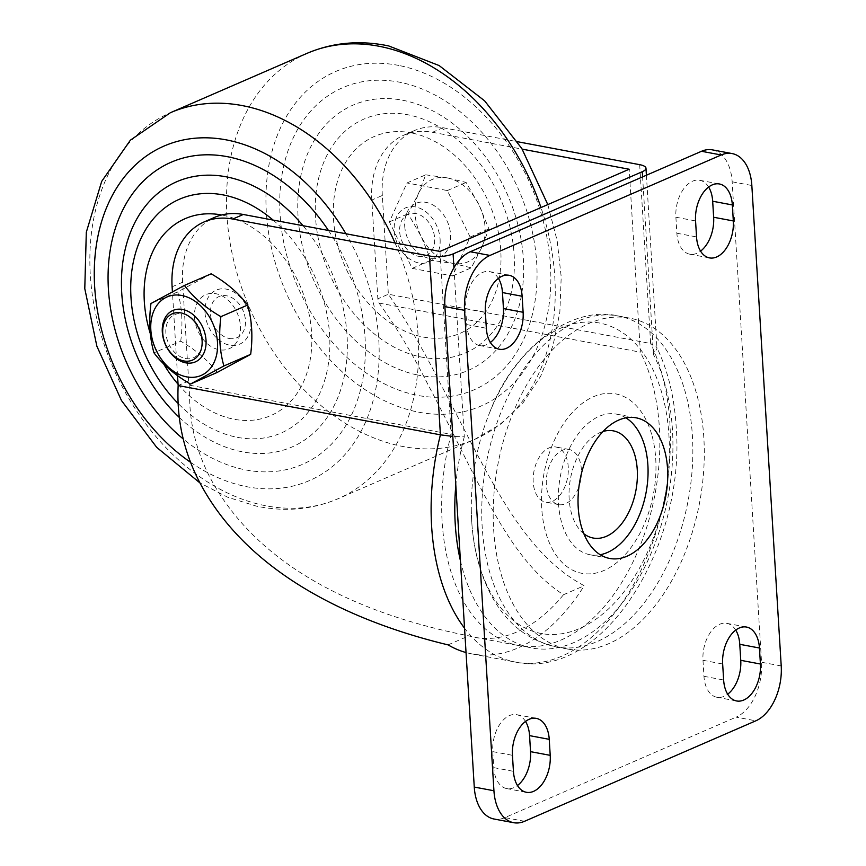 <?xml version="1.0" encoding="UTF-8"?>
<svg xmlns="http://www.w3.org/2000/svg" width="866" height="866" viewBox="0 0 866 866"><rect width="100%" height="100%" fill="white"/><g stroke="black" fill="none" stroke-linecap="round" stroke-linejoin="round"><path stroke-width="0.65" stroke-dasharray="4.33 3.25" d="M498.426 278.365A29.455 17.959 100.6 0 0 489.517 271.599A29.455 17.959 100.6 0 0 482.362 272.53A29.455 17.959 100.6 0 0 465.681 308.545L466.666 324.566A29.455 17.959 100.6 0 0 479.612 345.523A29.455 17.959 100.6 0 0 490.373 342.46M525.521 721.432A29.455 17.959 100.6 0 0 516.612 714.677A29.455 17.959 100.6 0 0 509.457 715.597A29.455 17.959 100.6 0 0 492.776 751.623L493.761 767.633A29.455 17.959 100.6 0 0 506.718 788.59A29.455 17.959 100.6 0 0 517.467 785.538M735.732 630.102A29.455 17.959 100.6 0 0 726.823 623.347A29.455 17.959 100.6 0 0 719.668 624.278A29.455 17.959 100.6 0 0 702.986 660.293L703.961 676.303A29.455 17.959 100.6 0 0 716.918 697.271A29.455 17.959 100.6 0 0 727.678 694.207M708.637 187.034A29.455 17.959 100.6 0 0 699.717 180.28A29.455 17.959 100.6 0 0 692.562 181.2A29.455 17.959 100.6 0 0 675.891 217.225L676.866 233.235A29.455 17.959 100.6 0 0 689.823 254.203A29.455 17.959 100.6 0 0 700.572 251.14M625.912 417.845A71.542 43.625 100.6 0 0 616.43 414.121A71.542 43.625 100.6 0 0 599.055 416.373A71.542 43.625 100.6 0 0 558.592 490.221A71.542 43.625 100.6 0 0 590.006 554.749A71.542 43.625 100.6 0 0 600.192 554.727M712.426 149.872A44.891 27.376 -79.4 0 1 732.16 181.806L761.55 662.252A44.891 27.376 -79.4 0 1 736.132 717.135L755.802 720.826M524.58 821.282L504.91 817.591L736.132 717.135M504.91 817.591A44.891 27.376 -79.4 0 1 494.01 819.009M697.195 396A168.34 102.643 -79.4 0 1 675.956 572.827A168.34 102.643 -79.4 0 1 567.663 649.045A168.34 102.643 -79.4 0 1 500.288 571.192A168.34 102.643 -79.4 0 1 521.527 394.366A168.34 102.643 -79.4 0 1 629.82 318.147A168.34 102.643 -79.4 0 1 697.195 396M662.696 396.065A157.958 96.31 -79.4 0 1 606.059 611.147A157.958 96.31 -79.4 0 1 477.945 560.454A157.958 96.31 -79.4 0 1 471.31 510.464A157.958 96.31 -79.4 0 1 489.745 412.303A157.958 96.31 -79.4 0 1 582.742 322.271A157.958 96.31 -79.4 0 1 662.696 396.065M583.857 533.748A54.526 33.244 -79.4 0 1 571.333 512.802A54.526 33.244 -79.4 0 1 603.072 431.463M652.13 436.096A91.298 55.662 -79.4 0 1 619.396 560.399A91.298 55.662 -79.4 0 1 545.353 531.096A91.298 55.662 -79.4 0 1 578.087 406.793A91.298 55.662 -79.4 0 1 652.13 436.096M172.107 286.798L182.618 282.229L188.658 380.997A338.606 248.044 -113.5 0 0 189.849 385.273C188.128 417.693 194.98 448.675 210.384 478.227C261.359 573.389 371.687 616.808 468.809 635.871A173.958 106.063 100.6 0 0 474.914 637.333A173.958 106.063 100.6 0 0 563.485 594.736C506.783 558.245 478.097 478.833 427.598 383.855C412.692 354.205 396.509 327.272 379.037 303.078A338.606 248.044 66.5 0 1 377.847 298.802L371.806 200.046L382.317 195.478L388.358 294.234C405.916 319.9 422.5 348.262 438.109 379.286C487.677 472.425 519.827 551.404 584.214 585.73A190.791 116.325 -79.4 0 1 471.808 653.873A190.791 116.325 -79.4 0 1 466.038 652.542M533.229 482.189A28.058 17.104 -79.4 0 1 555.929 447.008A28.058 17.104 -79.4 0 1 568.258 466.969A28.058 17.104 -79.4 0 1 545.569 502.15A28.058 17.104 -79.4 0 1 533.229 482.189M546.338 484.657A28.058 17.104 -79.4 0 1 569.038 449.465A28.058 17.104 -79.4 0 1 581.378 469.437A28.058 17.104 -79.4 0 1 558.678 504.618A28.058 17.104 -79.4 0 1 546.338 484.657M379.037 303.078L640.364 352.17L629.181 169.238M189.849 385.273L451.175 434.364A173.958 106.063 100.6 0 0 442.136 521.765A173.958 106.063 100.6 0 0 518.626 645.538A173.958 106.063 100.6 0 0 659.351 427.393A173.958 106.063 100.6 0 0 640.364 352.17M460.431 560.735A173.958 106.063 100.6 0 0 586.379 636.012A173.958 106.063 100.6 0 0 672.46 429.861A173.958 106.063 100.6 0 0 653.484 354.638L657.002 348.5L656.612 347.017L650.626 343.499A190.791 116.325 -79.4 0 1 669.862 422.825A190.791 116.325 -79.4 0 1 515.519 662.089A190.791 116.325 -79.4 0 1 464.555 628.218M453.946 267.681L464.295 436.832L452.821 436.41M205.015 312.832A29.455 21.585 -113.5 0 0 229.674 345.166A29.455 21.585 -113.5 0 0 250.913 321.448A29.455 21.585 -113.5 0 0 226.253 289.114A29.455 21.585 -113.5 0 0 205.015 312.832M182.618 282.229A84.175 61.659 66.5 0 1 214.649 217.355M439.993 251.432L451.175 434.364M177.541 375.682L172.41 291.701M188.658 380.997L178.147 385.554M448.068 644.878L468.809 635.871M563.485 594.736L584.214 585.73M639.682 164.67L650.626 343.499L388.358 294.234L377.847 298.802M382.317 195.478A84.175 61.659 66.5 0 1 414.338 130.593A84.175 61.659 66.5 0 1 442.981 127.724L432.47 132.281A84.175 61.659 -113.5 0 0 403.827 135.161A84.175 61.659 -113.5 0 0 371.806 200.046M440.101 239.254A29.455 21.585 66.5 0 1 418.863 262.972A29.455 21.585 66.5 0 1 394.203 230.637A29.455 21.585 66.5 0 1 415.431 206.92A29.455 21.585 66.5 0 1 440.101 239.254M432.47 132.281L522.187 149.136M442.981 127.724L517.543 141.721M404.714 226.069A29.455 21.585 -113.5 0 0 429.374 258.404A29.455 21.585 -113.5 0 0 450.601 234.686A29.455 21.585 -113.5 0 0 425.942 202.352A29.455 21.585 -113.5 0 0 404.714 226.069M194.504 317.389A29.455 21.585 -113.5 0 0 219.163 349.734A29.455 21.585 -113.5 0 0 240.402 326.017A29.455 21.585 -113.5 0 0 215.742 293.682A29.455 21.585 -113.5 0 0 194.504 317.389M418.126 256.228A22.44 16.443 -113.5 0 0 434.656 238.637A22.44 16.443 -113.5 0 0 416.178 213.653A22.44 16.443 -113.5 0 0 399.637 231.254A22.44 16.443 -113.5 0 0 418.126 256.228M228.938 338.422A22.44 16.443 -113.5 0 0 245.468 320.831A22.44 16.443 -113.5 0 0 226.989 295.847A22.44 16.443 -113.5 0 0 210.46 313.449A22.44 16.443 -113.5 0 0 228.938 338.422M185.541 358.524A23.501 17.212 -113.5 0 0 202.482 339.602A23.501 17.212 -113.5 0 0 182.802 313.806A23.501 17.212 -113.5 0 0 165.861 332.728A23.501 17.212 -113.5 0 0 185.541 358.524M217.204 372.434C208.37 360.624 196.203 350.21 180.734 341.204L153.975 352.83M180.734 341.204C183.018 323.386 182.012 306.954 177.714 291.896L211.174 273.808M177.714 291.896L150.955 303.522M425.704 174.824L447.473 177.931L466.081 182.412L479.06 204.971L488.879 228.905L481.669 247.676L471.299 267.821L452.691 263.34L430.922 260.233L421.103 236.299L408.124 213.74L418.495 193.594L425.704 174.824L406.955 182.964L389.386 221.88L412.184 268.373L452.561 275.962L470.141 237.046L447.343 190.552L406.955 182.964M447.343 190.552L466.081 182.412M447.473 177.931A44.891 32.886 66.5 0 1 479.06 204.971A44.891 32.886 66.5 0 1 481.669 247.676A44.891 32.886 66.5 0 1 452.691 263.34A44.891 32.886 66.5 0 1 421.103 236.299A44.891 32.886 66.5 0 1 418.495 193.594A44.891 32.886 66.5 0 1 447.473 177.931M470.141 237.046L488.879 228.905M452.561 275.962L471.299 267.821M412.184 268.373L430.922 260.233M389.386 221.88L408.124 213.74M465.681 308.545L485.35 312.247M492.776 751.623L512.456 755.314M702.986 660.293L722.655 663.984M675.891 217.225L695.56 220.917M732.16 181.806L751.84 185.508M676.866 233.235L696.535 236.927M703.961 676.303L723.64 680.005M493.761 767.633L513.43 771.325M466.666 324.566L486.335 328.257M781.219 665.943L761.55 662.252M488.846 569.049A168.34 102.643 100.6 0 0 556.221 646.891A168.34 102.643 100.6 0 0 664.514 570.672A168.34 102.643 100.6 0 0 685.753 393.846A168.34 102.643 100.6 0 0 618.389 316.003A168.34 102.643 100.6 0 0 510.085 392.222A168.34 102.643 100.6 0 0 488.846 569.049M653.484 354.638L642.604 176.881M464.295 436.832A173.958 106.063 100.6 0 0 455.808 485.231M178.071 384.223A107.362 78.654 -113.5 0 0 232.618 418.96A107.362 78.654 -113.5 0 0 311.706 334.785A107.362 78.654 -113.5 0 0 223.309 215.309A107.362 78.654 -113.5 0 0 221.609 214.974M273.104 220.083A127.475 93.387 66.5 0 1 327.987 366.34A127.475 93.387 66.5 0 1 235.823 437.027A127.475 93.387 66.5 0 1 178.06 403.404M179.23 417.369A144.6 105.933 -113.5 0 0 240.672 451.478A144.6 105.933 -113.5 0 0 342.351 384.223A144.6 105.933 -113.5 0 0 303.046 225.701M328.452 230.475A164.713 120.655 66.5 0 1 356.727 402.365A164.713 120.655 66.5 0 1 243.866 469.545A164.713 120.655 66.5 0 1 183.213 438.954M395.048 242.989A210.427 154.148 66.5 0 1 338.086 498.719A210.427 154.148 66.5 0 1 263.372 505.279A210.427 154.148 66.5 0 1 96.981 319.532A210.427 154.148 66.5 0 1 170.386 112.721M190.617 462.347A182.369 133.591 -113.5 0 0 244.634 486.281A182.369 133.591 -113.5 0 0 367.444 417.585A182.369 133.591 -113.5 0 0 345.891 233.755M307.019 53.356A210.427 154.148 -113.5 0 0 233.614 260.168A210.427 154.148 -113.5 0 0 400.005 445.925A210.427 154.148 -113.5 0 0 474.72 439.354A210.427 154.148 -113.5 0 0 540.969 207.569M400.482 65.794A182.369 133.591 66.5 0 1 550.624 268.731A182.369 133.591 66.5 0 1 416.297 411.707A182.369 133.591 66.5 0 1 266.154 208.771A182.369 133.591 66.5 0 1 400.482 65.794M416.99 374.881A144.6 105.933 66.5 0 1 297.936 213.967A144.6 105.933 66.5 0 1 404.444 100.597A144.6 105.933 66.5 0 1 523.497 261.51A144.6 105.933 66.5 0 1 416.99 374.881M401.239 82.541A164.713 120.655 -113.5 0 0 279.924 211.672A164.713 120.655 -113.5 0 0 415.539 394.961A164.713 120.655 -113.5 0 0 536.855 265.83A164.713 120.655 -113.5 0 0 401.239 82.541M420.346 356.846A127.475 93.387 -113.5 0 0 514.242 256.91A127.475 93.387 -113.5 0 0 409.293 115.059A127.475 93.387 -113.5 0 0 315.397 214.995A127.475 93.387 -113.5 0 0 420.346 356.846M412.487 133.115A107.362 78.654 66.5 0 1 500.884 252.591A107.362 78.654 66.5 0 1 421.807 336.766A107.362 78.654 66.5 0 1 333.41 217.29A107.362 78.654 66.5 0 1 412.487 133.115M150.316 333.659A107.362 78.654 -113.5 0 0 163.663 363.947M616.43 414.121L636.099 417.813M590.006 554.749L609.675 558.451M689.823 254.203L709.492 257.895M699.717 180.28L719.386 183.971M726.823 623.347L746.492 627.049M716.918 697.271L736.587 700.962M516.612 714.677L536.281 718.369M506.718 788.59L526.387 792.293M479.612 345.523L499.281 349.225M489.517 271.599L509.186 275.301M567.663 649.045L556.221 646.891C512.975 637.289 489.463 602.704 478.162 561.731C473.854 545.591 471.569 528.498 471.31 510.464M489.745 412.303C514.209 347.223 572.166 304.778 618.389 316.003L629.82 318.147M471.808 653.873L515.519 662.089C602.92 681.077 686.034 546.154 676.151 426.364C674.3 396.531 667.783 370.085 656.612 347.017M569.038 449.465L555.929 447.008M474.914 637.333L518.626 645.538M646.404 175.224L657.002 348.5M414.338 130.593L403.827 135.161M558.678 504.618L545.569 502.15M547.81 204.593L557.141 240.618L561.211 276.871L559.847 312.236L553.006 345.653L540.73 376.104L523.248 402.538L500.992 423.95L474.72 439.354L338.086 498.719C312.323 509.652 285.076 512.12 256.368 506.134L227.639 497.203L199.938 482.914"/><path stroke-width="1.3" d="M502.031 276.222A29.455 17.959 100.6 0 0 485.35 312.247L486.335 328.257A29.455 17.959 100.6 0 0 499.281 349.225A29.455 17.959 100.6 0 0 523.118 312.28L522.133 296.259A29.455 17.959 100.6 0 0 509.186 275.301A29.455 17.959 100.6 0 0 502.031 276.222M529.126 719.3A29.455 17.959 100.6 0 0 512.456 755.314L513.43 771.325A29.455 17.959 100.6 0 0 526.387 792.293A29.455 17.959 100.6 0 0 550.213 755.347L549.239 739.337A29.455 17.959 100.6 0 0 536.281 718.369A29.455 17.959 100.6 0 0 529.126 719.3M739.337 627.969A29.455 17.959 100.6 0 0 722.655 663.984L723.64 680.005A29.455 17.959 100.6 0 0 736.587 700.962A29.455 17.959 100.6 0 0 760.424 664.016L759.439 648.006A29.455 17.959 100.6 0 0 746.492 627.049A29.455 17.959 100.6 0 0 739.337 627.969M712.231 184.902A29.455 17.959 100.6 0 0 695.56 220.917L696.535 236.927A29.455 17.959 100.6 0 0 709.492 257.895A29.455 17.959 100.6 0 0 733.318 220.949L732.344 204.939A29.455 17.959 100.6 0 0 719.386 183.971A29.455 17.959 100.6 0 0 712.231 184.902M627.049 556.199A71.542 43.625 100.6 0 0 667.513 482.34A71.542 43.625 100.6 0 0 636.099 417.813A71.542 43.625 100.6 0 0 618.725 420.075A71.542 43.625 100.6 0 0 578.261 493.923A71.542 43.625 100.6 0 0 609.675 558.451A71.542 43.625 100.6 0 0 627.049 556.199M600.192 554.727A71.542 43.625 100.6 0 0 607.38 552.497A71.542 43.625 100.6 0 0 647.01 486.833A71.542 43.625 100.6 0 0 625.912 417.845M513.679 822.7L494.01 819.009A44.891 27.376 -79.4 0 1 474.265 787.064L493.934 790.755A44.891 27.376 100.6 0 0 513.679 822.7A44.891 27.376 100.6 0 0 524.58 821.282L755.802 720.826A44.891 27.376 100.6 0 0 781.219 665.943L751.84 185.508A44.891 27.376 100.6 0 0 732.095 153.563A44.891 27.376 100.6 0 0 721.194 154.982L701.525 151.279A44.891 27.376 -79.4 0 1 712.426 149.872L732.095 153.563M489.972 255.438A44.891 27.376 100.6 0 0 464.555 310.32L444.886 306.618A44.891 27.376 -79.4 0 1 470.303 251.746L489.972 255.438L721.194 154.982M493.934 790.755L464.555 310.32M700.572 251.14A29.455 17.959 100.6 0 0 713.649 217.258L712.675 201.237A29.455 17.959 100.6 0 0 708.637 187.034M727.678 694.207A29.455 17.959 100.6 0 0 740.755 660.325L739.77 644.315A29.455 17.959 100.6 0 0 735.732 630.102M517.467 785.538A29.455 17.959 100.6 0 0 530.544 751.656L529.57 735.635A29.455 17.959 100.6 0 0 525.521 721.432M490.373 342.46A29.455 17.959 100.6 0 0 503.449 308.577L502.464 292.567A29.455 17.959 100.6 0 0 498.426 278.365M444.886 306.618L474.265 787.064M470.303 251.746L701.525 151.279M603.072 431.463A54.526 33.244 -79.4 0 1 635.103 456.068A54.526 33.244 -79.4 0 1 624.418 519.881A54.526 33.244 -79.4 0 1 583.857 533.748M466.038 652.542A190.791 116.325 -79.4 0 1 448.068 644.878C356.218 622.816 249.062 575.803 199.884 482.795C183.809 452.02 176.567 419.609 178.147 385.554L440.415 434.829L429.482 256A16.833 5.099 -3.5 0 0 453.102 253.9L642.291 171.706A16.833 5.099 -3.5 0 0 645.982 168.21A16.833 5.099 -3.5 0 0 639.682 164.67L517.543 141.721M452.821 436.41L440.415 434.829A190.791 116.325 -79.4 0 0 431.625 526.333A190.791 116.325 -79.4 0 0 464.555 628.218M243.292 214.476L232.781 219.044A84.175 61.659 -113.5 0 0 204.138 221.923L214.649 217.355A84.175 61.659 66.5 0 1 243.292 214.476L439.993 251.432L629.181 169.238L522.187 149.136M178.147 385.554L177.541 375.682M172.41 291.701L172.107 286.798A84.175 61.659 -113.5 0 1 204.138 221.923M232.781 219.044L429.482 256M181.676 295.458A42.791 31.338 66.5 0 1 217.496 342.427A42.791 31.338 66.5 0 1 186.655 376.872A42.791 31.338 66.5 0 1 150.836 329.903A42.791 31.338 66.5 0 1 181.676 295.458M190.444 384.06L223.904 365.972C219.618 351.011 218.611 334.579 220.895 316.664C205.48 307.711 193.313 297.298 184.415 285.434L150.955 303.522C148.671 321.438 149.677 337.87 153.975 352.83C162.808 364.64 174.975 375.054 190.444 384.06L217.204 372.434L250.664 354.346L223.904 365.972M184.415 285.434L211.174 273.808C226.589 282.76 238.756 293.173 247.654 305.038C251.952 320.095 252.959 336.528 250.664 354.346M247.654 305.038L220.895 316.664M183.884 360.949A25.255 18.5 -113.5 0 0 202.092 340.619A25.255 18.5 -113.5 0 0 180.951 312.907A25.255 18.5 -113.5 0 0 162.743 333.226A25.255 18.5 -113.5 0 0 183.884 360.949M182.542 309.476A28.058 20.557 66.5 0 1 206.021 340.273A28.058 20.557 66.5 0 1 185.8 362.854A28.058 20.557 66.5 0 1 162.31 332.057A28.058 20.557 66.5 0 1 182.542 309.476M713.649 217.258L733.318 220.949M712.675 201.237L732.344 204.939M739.77 644.315L759.439 648.006M740.755 660.325L760.424 664.016M529.57 735.635L549.239 739.337M530.544 751.656L550.213 755.347M503.449 308.577L523.118 312.28M502.464 292.567L522.133 296.259M455.808 485.231A173.958 106.063 100.6 0 0 455.256 524.222A173.958 106.063 100.6 0 0 460.431 560.735M642.604 176.881L642.291 171.706M453.102 253.9L453.946 267.681M178.06 403.404A127.475 93.387 66.5 0 1 133.765 259.962A127.475 93.387 66.5 0 1 224.759 195.229A127.475 93.387 66.5 0 1 273.104 220.083M303.046 225.701A144.6 105.933 -113.5 0 0 228.126 177.205A144.6 105.933 -113.5 0 0 124.347 253.24A144.6 105.933 -113.5 0 0 179.23 417.369M183.213 438.954A164.713 120.655 66.5 0 1 110.296 249.581A164.713 120.655 66.5 0 1 229.577 157.125A164.713 120.655 66.5 0 1 328.452 230.475M540.969 207.569A210.427 154.148 -113.5 0 0 381.744 46.796A210.427 154.148 -113.5 0 0 307.019 53.356L170.386 112.721A210.427 154.148 66.5 0 1 245.11 106.161A210.427 154.148 66.5 0 1 395.048 242.989M345.891 233.755A182.369 133.591 -113.5 0 0 228.808 140.379A182.369 133.591 -113.5 0 0 95.596 250.804A182.369 133.591 -113.5 0 0 190.617 462.347M221.609 214.974A107.362 78.654 -113.5 0 0 150.316 333.659M163.663 363.947A107.362 78.654 -113.5 0 0 178.071 384.223M645.982 168.21L646.404 175.224M307.019 53.356C332.793 42.423 360.04 39.955 388.747 45.952L439.138 65.556L484.635 100.846L521.83 148.551L547.81 204.593M170.386 112.721L130.387 140.162L101.701 181.362L86.308 232.24L84.781 288.627L96.873 346.216L121.489 400.557L156.714 447.365L199.938 482.914"/></g></svg>
